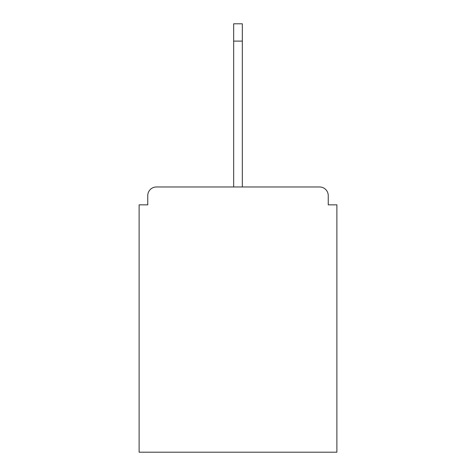 <?xml version="1.0" encoding="UTF-8"?>
<svg xmlns="http://www.w3.org/2000/svg" width="476" height="476" viewBox="0 0 476 476"><rect width="100%" height="100%" fill="white"/><g stroke="black" fill="none" stroke-linecap="round" stroke-linejoin="round"><path stroke-width="0.71" d="M328.238 204.847L328.238 195.624L328.238 204.847L336.883 204.847L336.883 452.2L139.117 452.2L139.117 204.847L147.762 204.847L147.762 195.624L147.762 204.847M156.414 186.973L319.586 186.973L242.326 186.973L319.586 186.973L242.326 186.973L242.326 41.097L233.674 41.097L233.674 186.973L156.414 186.973A8.651 8.651 0 0 0 147.762 195.624M328.238 195.624A8.651 8.651 0 0 0 319.586 186.973M233.674 41.097L233.674 23.8L242.326 23.8L242.326 41.097"/></g></svg>
